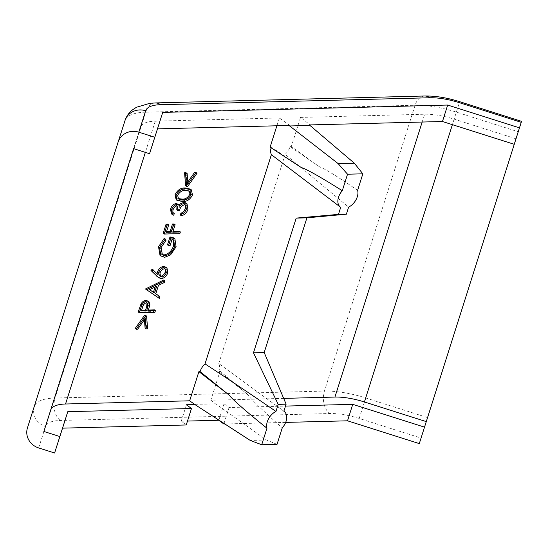 <?xml version="1.0" encoding="UTF-8"?>
<svg xmlns="http://www.w3.org/2000/svg" width="549" height="549" viewBox="0 0 549 549"><rect width="100%" height="100%" fill="white"/><g stroke="black" fill="none" stroke-linecap="round" stroke-linejoin="round"><path stroke-width="0.41" stroke-dasharray="2.75 2.06" d="M283.874 411.228L218.804 363.541A12.552 8.331 -53.3 0 1 218.886 371.11L247.599 394.498C251.737 400.001 263.294 411.112 282.275 427.822M357.612 190.331C337.683 176.627 325.07 168.838 319.772 166.971L290.092 146.638A12.552 8.331 -53.3 0 1 285.164 154.331L348.622 207.117M283.661 398.382L210.823 400.262L220.074 371.076L218.886 371.11M218.914 419.944L224.04 403.789L215.613 404.009L210.823 400.262M224.04 403.789L229.057 407.536L285.507 406.082M194.964 404.284L215.613 404.009M277.039 444.34L266.443 440.024L215.695 403.748M266.443 440.024L250.255 440.442M290.092 146.638L291.286 146.604L300.543 117.424L310.13 124.918M300.543 117.424L424.645 114.226A41.841 14.494 -162.4 0 1 454.14 119.14L516.012 138.787M133.654 148.655L140.455 127.217A41.841 14.494 -162.4 0 1 155.257 121.164L279.366 117.966L276.888 125.776M289.831 125.447L279.366 117.966M140.455 127.217L133.599 148.642M271.103 147.798A12.552 8.331 -53.3 0 1 271.302 147.118L301.154 167.452M270.108 147.153L271.302 147.118M145.574 315.339L146.638 328.158L145.108 328.199M144.408 319.738L144.243 317.802L136.722 328.412L135.191 328.453M154.427 309.876L153.898 311.558L138.231 311.962M147.942 300.831L148.875 303.974L147.201 310.068L148.45 310.034M152.251 269.168L157.055 273.731M165.922 266.917L166.821 272.064C165.455 275.543 163.266 277.478 160.253 277.856L157.488 276.888M186.111 172.77L186.962 183.153L187.806 181.966M196.014 172.516L186.742 185.596L185.617 185.624M190.338 189.103L191.505 194.257C188.966 198.992 185.562 201.147 181.294 200.721L176.147 199.685M176.991 205.909L175.749 205.148C173.978 205.601 172.763 206.877 172.098 208.97C171.556 210.891 171.947 212.175 173.264 212.82L172.736 214.501L171.418 213.89M177.855 203.905L178.816 205.566L179.228 205.01M185.974 202.931L186.934 208.661C185.665 212.168 183.462 214.288 180.34 215.016M185.212 204.825L183.538 203.995C180.937 204.75 179.228 206.692 178.398 209.835L176.792 209.876M179.379 231.218L178.85 232.9L163.183 233.298M167.685 224.143L165.324 231.582L166.573 231.548M174.108 223.978L171.748 231.417L173.004 231.383M164.261 238.266L164.947 239.68L160.109 246.769L161.392 254.132L161.921 254.468M173.052 239.604L171.075 238.568L169.099 244.806L167.493 244.847M173.868 237.95L175.09 245.993L169.559 254.173L163.554 256.603L160.061 255.587M163.938 279.901L163.355 281.726L157.46 284.622L154.77 293.104L155.799 293.777M158.887 295.815L158.311 297.647L145.458 289.179M218.804 363.541L285.164 154.331M224.054 423.306L229.057 407.536M225.063 423.965L285.672 422.401M186.454 404.757L181.232 421.22L186.248 424.967M181.232 421.22L187.483 421.062M247.599 394.498L220.074 371.076M319.772 166.971L291.286 146.604M340.703 207.323L331.356 200.358M187.964 183.908L186.962 183.153M187.751 186.344L186.742 185.596M192.507 195.005L191.505 194.257M182.295 201.469L181.294 200.721M177.663 195.334L176.661 194.579L177.533 198.251L178.075 198.566M189.542 191.066L188.499 190.297L184.787 189.693C181.465 189.35 178.761 190.983 176.661 194.579M189.501 191.045L188.499 190.297M185.788 190.441L184.787 189.693M173.1 209.718L172.098 208.97M176.751 205.896L175.749 205.148M179.399 210.583L178.398 209.835M184.539 204.743L183.538 203.995M187.936 209.409L186.934 208.661M179.818 206.321L178.816 205.566M173.738 215.249L172.736 214.501M179.852 233.648L178.85 232.9M172.757 232.165L171.748 231.417M166.326 232.33L165.324 231.582M164.556 257.351L163.554 256.603M170.561 254.921L169.559 254.173M176.099 246.741L175.09 245.993M170.101 245.554L169.099 244.806M172.077 239.316L171.075 238.568M161.111 247.517L160.109 246.769M165.949 240.428L164.947 239.68M161.255 278.604L160.253 277.856M167.822 272.819L166.821 272.064M158.016 274.699L157.014 273.944M164.432 268.77L163.43 268.022C161.331 268.427 159.841 269.861 158.97 272.325L159.539 275.811L160.102 276.085M159.972 273.073L158.97 272.325M165.077 268.838L163.43 268.022M159.313 298.395L158.311 297.647M155.772 293.852L154.77 293.104M158.462 285.37L157.46 284.622M164.364 282.474L163.355 281.726M156.575 286.297L155.573 285.549L148.546 289L149.623 289.707M149.548 289.748L148.546 289M155.106 287.017L155.573 285.549M154.9 312.306L153.898 311.558M148.203 310.816L147.201 310.068M149.877 304.722L148.875 303.974M147.05 302.815L145.56 302.019C143.385 302.595 142.019 304.201 141.457 306.822L140.372 310.24L141.621 310.206M141.374 310.988L140.372 310.24M146.562 302.767L145.56 302.019M147.64 328.906L146.638 328.158M137.724 329.16L136.722 328.412M145.252 318.55L144.243 317.802M155.257 121.164L145.361 152.375M422.167 122.036L424.645 114.226M38.656 447.936L45.512 426.518A41.841 14.494 -162.4 0 1 60.315 420.465L329.702 413.521A41.841 14.494 -162.4 0 1 359.197 418.434L421.069 438.081M424.693 96A16.738 11.09 -91.5 0 0 415.092 105.243L324.425 391.073L55.037 398.011L145.705 112.181L415.092 105.243A58.578 20.292 -162.4 0 1 456.384 112.12L518.249 131.767M155.305 102.938A16.738 11.09 -91.5 0 0 145.705 112.181A58.578 20.292 -162.4 0 0 124.98 120.656L27.45 427.904M427.582 417.597L365.709 397.95L459.678 101.689M454.14 119.14L452.39 124.664M60.315 420.465A16.738 11.09 -91.5 0 1 55.037 398.011A58.578 20.292 17.6 0 0 34.306 406.486A16.738 15.701 -162.2 0 0 45.512 426.518M359.197 418.434L365.709 397.95A58.578 20.292 17.6 0 0 324.425 391.073A16.738 11.09 -91.5 0 0 329.702 413.521M148.628 309.478L147.626 308.73M142.459 307.57L141.457 306.822M177.533 198.251L178.535 198.999M189.11 190.654L190.112 191.402M176.572 205.388L177.574 206.136M184.773 204.352L185.775 205.1M172.606 239.186L173.608 239.934M161.392 254.132L162.401 254.88M159.539 275.811L160.541 276.559M164.638 268.365L165.64 269.113M146.617 302.321L147.626 303.069M275.166 404.716L283.874 411.215"/><path stroke-width="0.82" d="M282.275 427.822A12.552 8.331 126.7 0 0 286.084 421.268A12.552 8.331 126.7 0 0 284.19 411.455A12.552 8.331 126.7 0 0 283.874 411.228L286.118 404.16L278.199 404.366L275.955 411.434A12.552 8.331 126.7 0 0 266.965 428.22L261.722 444.731L277.039 444.34L282.275 427.822M348.622 207.117A12.552 8.331 126.7 0 0 357.289 196.796A12.552 8.331 126.7 0 0 357.612 190.331L362.848 173.82L347.538 174.211L342.302 190.729A12.552 8.331 126.7 0 0 340.38 207.097A12.552 8.331 126.7 0 0 340.703 207.323L338.459 214.385L346.378 214.185L348.622 207.117M452.39 124.664L364.419 401.971A41.841 14.494 17.6 0 0 334.924 397.064L283.661 398.382M364.419 401.971L426.292 421.618L424.521 427.143L352.739 404.345L285.507 406.082M266.965 428.22C246.213 411.551 233.551 400.475 228.981 394.978L200.09 371.591L198.903 371.625L189.645 400.804L194.881 404.544L186.454 404.757L191.471 408.504L67.781 411.688L59.827 436.537L43.879 431.473L133.599 148.642L149.548 153.706L162.724 112.394L157.501 128.857L289.831 125.447L289.666 125.968L309.965 125.447L310.13 124.918L442.46 121.514L514.241 144.305L516.012 138.787L426.292 421.618M189.645 400.804L65.537 404.002A41.841 14.494 17.6 0 0 50.734 410.055L43.879 431.473M261.722 444.731L250.255 440.442L194.881 404.544M157.501 128.857L149.548 153.706M347.538 174.211L338.088 163.561L289.666 125.968M338.088 163.561L354.277 163.149L309.965 125.447M191.471 408.504L186.248 424.967L62.559 428.151L67.781 411.688M200.09 371.591A12.552 8.331 -53.3 0 1 205.017 363.898C225.426 377.156 249.074 393.002 275.955 411.434M340.38 207.097L271.384 154.688L205.017 363.898M271.384 154.688A12.552 8.331 -53.3 0 1 271.103 147.798M276.888 125.776L270.108 147.153L301.154 167.452C306.877 169.305 320.595 177.066 342.302 190.729M146.116 328.947L145.252 318.55L137.724 329.16L136.193 329.201L145.478 316.114L146.576 316.087L147.64 328.906L146.116 328.947L145.108 328.199L144.408 319.738M136.193 329.201L135.191 328.453L144.476 315.366L145.574 315.339L146.576 316.087M139.233 312.71L138.231 311.962L140.983 304.029C142.321 301.689 144.023 300.461 146.089 300.344L148.944 301.579L149.877 304.722L148.203 310.816L155.429 310.631L154.9 312.306L139.233 312.71L141.985 304.777C143.33 302.437 145.025 301.209 147.091 301.092L148.944 301.579M148.45 310.034L154.427 309.876L155.429 310.631M158.489 277.636L150.996 270.485L152.251 269.168L158.016 274.699L158.483 272.764C159.807 269.36 161.941 267.466 164.878 267.095L166.923 267.665L167.822 272.819C166.457 276.298 164.268 278.226 161.255 278.604L158.489 277.636L151.998 271.233L153.253 269.916M157.014 273.944L157.481 272.016C158.805 268.605 160.939 266.718 163.877 266.347L166.923 267.665M187.806 181.966L194.47 172.551L196.014 172.516L197.016 173.264L187.751 186.344L186.619 186.372L185.617 185.624L184.567 172.805L186.111 172.77L187.113 173.518L187.964 183.908L195.471 173.299L194.47 172.551M177.149 200.433L176.147 199.685L175.042 194.682C177.581 189.885 181.005 187.662 185.329 188.012L190.338 189.103L191.34 189.851L192.507 195.005C189.968 199.74 186.564 201.895 182.295 201.469L177.149 200.433L176.044 195.43C178.583 190.633 182.007 188.41 186.331 188.76L191.34 189.851M181.342 215.764L181.87 214.089L184.505 212.566L186.337 209.423L185.775 205.1L184.539 204.743C181.939 205.498 180.23 207.44 179.399 210.583L177.794 210.624L177.574 206.136L176.751 205.896C174.98 206.349 173.765 207.625 173.1 209.718C172.564 211.639 172.949 212.923 174.273 213.568L173.738 215.249L171.418 213.89L170.485 209.039C171.631 205.854 173.559 204.002 176.291 203.466L178.857 204.653L179.818 206.321L181.801 204.255L180.799 203.507L183.936 202.32L185.974 202.931L186.976 203.679L187.936 209.409C186.667 212.916 184.464 215.036 181.342 215.764L180.34 215.016L180.868 213.341L183.496 211.818L185.336 208.675L185.212 204.825M179.228 205.01L180.799 203.507M177.794 210.624L176.792 209.876L176.991 205.909M180.381 231.966L179.852 233.648L164.192 234.046L163.183 233.298L166.079 224.184L167.685 224.143L168.687 224.891L166.326 232.33L171.144 232.206L170.142 231.458L172.503 224.019L174.108 223.978L175.11 224.726L172.757 232.165L180.381 231.966L179.379 231.218L173.004 231.383M166.573 231.548L170.142 231.458M165.029 255.669C169.49 254.853 172.661 251.84 174.534 246.631L173.608 239.934L172.077 239.316L170.101 245.554L168.495 245.595L171.007 237.676L174.877 238.698L176.099 246.741L170.561 254.921L164.556 257.351L160.061 255.587L158.524 246.748L164.261 238.266L165.949 240.428L161.111 247.517L162.401 254.88L165.029 255.669L164.027 254.921C168.488 254.105 171.659 251.092 173.532 245.883L173.052 239.604M161.921 254.468L164.027 254.921M168.495 245.595L167.493 244.847L169.998 236.928L173.868 237.95L174.877 238.698M146.466 289.927L145.54 288.939L163.938 279.901L164.94 280.649L164.364 282.474L158.462 285.37L155.772 293.852L159.889 296.563L159.313 298.395L146.542 289.687L164.94 280.649M155.799 293.777L159.889 296.563M154.77 137.243L138.822 132.179A16.738 15.701 -162.2 0 0 118.131 142.04A16.738 15.701 -162.2 0 0 118.117 142.074L27.45 427.904A16.738 15.701 -162.2 0 0 38.656 447.936L54.605 453L59.827 436.537M54.605 453L62.559 428.151M285.672 422.401L347.517 420.809L419.299 443.606L521.55 121.336L519.464 127.848L447.682 105.051L442.46 121.514M519.464 127.848L514.241 144.305M447.682 105.051L162.724 112.394M187.483 421.062L218.818 420.253L223.834 423.993L224.054 423.306M223.834 423.993L225.063 423.965M352.739 404.345L347.517 420.809M424.521 427.143L419.299 443.606M228.981 394.978L198.903 371.625M346.378 214.185L306.918 217.836L264.193 352.52L286.118 404.16M354.277 163.149L362.848 173.82M278.199 404.366L253.473 352.801L296.199 218.111L338.459 214.385M306.918 217.836L296.199 218.111M264.193 352.52L253.473 352.801M186.619 186.372L185.569 173.559L184.567 172.805M185.569 173.559L187.113 173.518M195.471 173.299L197.016 173.264M182.824 199.795C186.125 200.22 188.829 198.621 190.922 194.991L190.112 191.402L185.788 190.441C182.474 190.098 179.763 191.731 177.663 195.334L178.535 198.999L182.824 199.795L181.822 199.047C185.123 199.472 187.82 197.873 189.913 194.243L189.542 191.066M186.331 188.76L185.329 188.012M176.044 195.43L175.042 194.682M178.075 198.566L181.822 199.047M190.922 194.991L189.913 194.243M186.337 209.423L185.336 208.675M184.505 212.566L183.496 211.818M181.87 214.089L180.868 213.341M181.801 204.255L184.938 203.068L183.936 202.32M184.938 203.068L186.976 203.679M172.42 214.638L171.487 209.787C172.633 206.602 174.568 204.75 177.293 204.214L176.291 203.466M177.293 204.214L178.857 204.653M171.487 209.787L170.485 209.039M171.144 232.206L173.505 224.767L172.503 224.019M173.505 224.767L175.11 224.726M164.192 234.046L167.081 224.932L166.079 224.184M167.081 224.932L168.687 224.891M161.063 256.335L159.526 247.503L158.524 246.748M159.526 247.503L165.263 239.014M171.007 237.676L169.998 236.928M174.534 246.631L173.532 245.883M159.972 273.073L160.541 276.559L161.845 276.922C163.904 276.559 165.373 275.173 166.244 272.764L165.64 269.113L164.432 268.77C162.332 269.175 160.85 270.609 159.972 273.073M151.998 271.233L150.996 270.485M164.878 267.095L163.877 266.347M158.483 272.764L157.481 272.016M160.102 276.085L160.843 276.174C162.902 275.811 164.371 274.425 165.242 272.016L165.077 268.838M161.845 276.922L160.843 276.174M166.244 272.764L165.242 272.016M149.548 289.748L154.454 292.981L156.575 286.297L149.548 289.748M146.542 289.687L145.54 288.939M149.623 289.707L153.452 292.233L155.106 287.017M154.454 292.981L153.452 292.233M141.374 310.988L146.597 310.858L147.667 307.577L147.626 303.069L146.562 302.767C144.387 303.343 143.021 304.949 142.459 307.57L141.374 310.988M147.091 301.092L146.089 300.344M141.985 304.777L140.983 304.029M141.621 310.206L145.595 310.11L146.665 306.829L147.05 302.815M146.597 310.858L145.595 310.11M147.667 307.577L146.665 306.829M145.478 316.114L144.476 315.366M145.361 152.375L65.537 404.002M334.924 397.064L422.167 122.036M521.234 122.324L459.362 102.677A41.841 14.494 17.6 0 0 429.867 97.763L160.48 104.708A41.841 14.494 17.6 0 0 145.677 110.761L138.822 132.179M118.145 141.999L124.98 120.656A16.738 15.701 -162.2 0 1 124.987 120.622L118.131 142.04M50.734 410.055L133.654 148.655M459.362 102.677L459.678 101.689C447.195 97.736 435.529 95.842 424.693 96A16.738 11.09 -91.5 0 1 429.867 97.763M160.48 104.708A16.738 11.09 -91.5 0 0 155.305 102.938L424.693 96M145.677 110.761A16.738 15.701 -162.2 0 0 124.987 120.622C126.469 116.258 128.946 112.689 132.433 109.917L136.461 107.261L149.815 103.322L155.305 102.938M157.371 276.627L156.369 275.879M140.4 309.039L139.398 308.291M521.55 121.336L459.678 101.689"/></g></svg>
